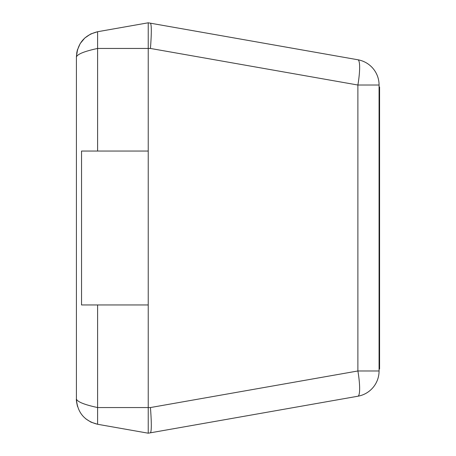 <?xml version="1.0" encoding="UTF-8"?>
<svg xmlns="http://www.w3.org/2000/svg" width="456" height="456" viewBox="0 0 456 456"><rect width="100%" height="100%" fill="white"/><g stroke="black" fill="none" stroke-linecap="round" stroke-linejoin="round"><path stroke-width="0.68" d="M97.607 151.05L97.607 48.45C84.445 51.294 77.383 54.139 76.409 56.989C77.383 43.457 84.445 35.032 97.607 31.726L148.228 22.8L150.44 23.188C151.603 24.858 151.603 33.282 150.44 48.45C151.603 33.282 151.603 24.858 150.44 23.188L357.886 59.77A25.65 25.65 0 0 1 379.078 85.027A25.65 25.65 0 0 0 357.886 59.77L148.228 22.8L148.228 151.05L81.538 151.05L81.538 304.95L148.228 304.95L148.228 433.2L357.886 396.23A25.65 25.65 0 0 0 379.078 370.973L357.886 370.973A25.65 4.389 80 0 1 357.886 396.23M357.886 59.77A25.65 4.389 100 0 1 357.886 85.027L150.44 48.45L97.607 48.45L97.607 31.726L148.228 22.8L148.228 433.2L97.607 424.274C84.445 420.968 77.383 412.543 76.409 399.011C77.383 401.861 84.445 404.706 97.607 407.55L97.607 304.95M379.078 285.906L379.591 285.906L379.591 87.016L379.078 87.016M379.591 285.906L379.591 368.984L379.078 368.984M379.078 281.318L379.591 281.318M379.078 191.662L379.591 191.662M379.078 182.867L379.591 182.867M85.814 418.864L91.035 422.17L97.607 424.274L97.607 407.55L150.44 407.55C151.603 422.718 151.603 431.142 150.44 432.812C151.603 431.142 151.603 422.718 150.44 407.55L357.886 370.973L357.886 85.027L379.078 85.027L379.078 370.973M76.836 52.343L77.549 49.436L76.409 56.835L76.409 399.222C76.175 399.638 76.557 402.089 77.549 406.564C76.597 402.494 76.215 399.997 76.409 399.085M97.607 31.726L90.767 33.955L84.805 38.008L80.21 43.548L77.338 50.154L76.659 53.432M379.078 177.982L379.591 177.982M379.078 295.459L379.591 295.459M76.409 56.686L76.409 56.989"/></g></svg>
